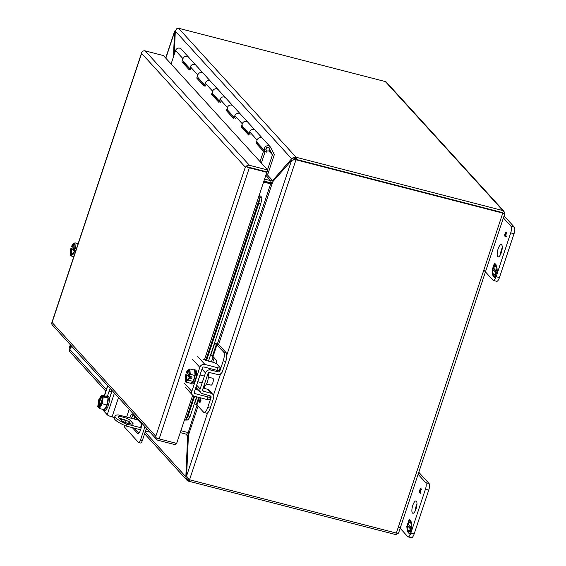 <?xml version="1.0" encoding="UTF-8"?>
<svg xmlns="http://www.w3.org/2000/svg" width="566" height="566" viewBox="0 0 566 566"><rect width="100%" height="100%" fill="white"/><g stroke="black" fill="none" stroke-linecap="round" stroke-linejoin="round"><path stroke-width="0.85" d="M412.465 513.008A6.346 2.059 104.5 0 1 412.607 505.954A6.346 2.059 104.5 0 1 416.01 500.96A6.346 2.059 104.5 0 1 416.392 501.2A6.346 2.059 104.5 0 1 416.243 508.261A6.346 2.059 104.5 0 1 412.84 513.249A6.346 2.059 104.5 0 1 412.465 513.008M415.211 510.935A6.346 2.059 104.5 0 1 416.965 504.129M420.425 488.875C420.97 490.177 420.722 491.224 419.668 492.017C419.194 491.585 419.448 490.531 420.425 488.875L421.019 489.017M419.937 492.526L419.576 491.911L420.106 492.045M414.156 533.957L410.838 533.101A5.441 1.769 104.5 0 1 408.093 536.844L411.411 537.7A5.441 1.769 -75.5 0 0 414.156 533.957L428.745 490.106A5.441 1.769 -75.5 0 0 429.042 483.52L418.783 472.263M398.542 526.507L407.768 536.639A5.441 1.769 104.5 0 0 408.093 536.844M429.042 483.52L425.717 482.664L418.104 474.308M425.717 482.664A5.441 1.769 104.5 0 1 425.427 489.25L428.745 490.106M410.838 533.101L425.427 489.25M420.524 492.795L421.005 489.116C420.856 491.366 420.34 492.484 419.47 492.47L420.75 488.324L420.375 493.297L420.948 492.908M407.966 526.26L407.088 528.913L407.874 529.769L407.294 531.516L406.82 526.479L407.796 523.536L408.376 524.166L408.199 522.326L409.176 519.39L410.753 521.116L410.173 522.857L409.388 521.993L408.503 524.647L409.289 525.51L408.751 527.123L407.966 526.26L408.864 526.797M410.392 529.252L410.562 531.092L409.586 534.035L408.015 532.309L408.595 530.561L409.381 531.424L410.258 528.778L409.473 527.915L410.01 526.302L410.796 527.158L411.68 524.512L410.895 523.649L411.475 521.909L411.949 526.939L410.966 529.882L410.392 529.252L411.079 529.557M421.592 489.463L421.189 489.357M420.566 488.897L421.019 488.472M421.005 489.116L421.528 489.25M409.388 521.993L410.279 522.531M408.199 522.326L408.73 522.46L409.6 519.85M408.843 523.635L408.73 522.46M406.82 526.479L407.35 526.613L408.22 524.003M407.697 530.3L407.619 529.493M407.463 527.788L407.35 526.613M410.895 523.649L411.425 523.783L411.602 523.26M410.796 527.158L411.326 527.3L411.836 525.772M409.473 527.915L410.003 528.05L410.435 526.762M410.258 528.778L410.789 528.913L410.003 528.05M409.381 531.424L409.911 531.566L410.456 529.925M410.654 529.323L410.789 528.913M408.015 532.309L408.546 532.443L409.02 531.028M409.699 533.703L408.546 532.443M141.295 426.842A1.811 0.354 -161.6 0 1 140.87 426.431A1.811 0.354 -161.6 0 1 141.351 426.354M132.854 423.29A6.346 1.245 -161.6 0 1 133.067 423.793A6.346 1.245 -161.6 0 1 128.666 423.573A6.346 1.245 -161.6 0 1 121.23 420.297L118.542 417.347A6.346 1.245 -161.6 0 1 118.336 416.838A6.346 1.245 -161.6 0 1 123.735 417.34A6.346 1.245 -161.6 0 1 130.166 420.34L132.854 423.29L132.593 424.075M149.997 432.162A3.134 2.901 137.7 0 1 149.601 432.091L145.504 431.037M140.616 429.778L126.006 426.007A21.756 4.273 -161.6 0 1 114.374 417.963L115.018 416.017A21.756 4.273 -161.6 0 1 118.315 414.913L137.941 419.972M131.142 424.061L129.522 422.286A6.346 1.245 18.4 0 0 119.61 418.522M126.006 426.007L126.65 424.068A21.756 4.273 -161.6 0 1 115.018 416.017M147.514 429.445L146.155 429.092M141.139 427.797L126.65 424.068M497.747 256.624A6.346 2.059 104.5 0 1 497.896 249.571A6.346 2.059 104.5 0 1 501.299 244.576A6.346 2.059 104.5 0 1 501.674 244.816A6.346 2.059 104.5 0 1 501.533 251.877A6.346 2.059 104.5 0 1 498.13 256.865A6.346 2.059 104.5 0 1 497.747 256.624M500.5 254.551A6.346 2.059 104.5 0 1 502.254 247.745M505.707 232.492C506.259 233.793 506.011 234.84 504.95 235.633C504.483 235.201 504.738 234.147 505.707 232.492L506.301 232.633M505.219 236.142L504.858 235.527M499.445 277.573L496.127 276.717A5.441 1.769 104.5 0 1 493.375 280.46L496.7 281.316A5.441 1.769 -75.5 0 0 499.445 277.573L514.034 233.723A5.441 1.769 -75.5 0 0 514.331 227.136L504.073 215.879M483.824 270.124L493.05 280.255A5.441 1.769 104.5 0 0 493.375 280.46M514.331 227.136L511.006 226.28L503.393 217.917M511.006 226.28A5.441 1.769 104.5 0 1 510.716 232.867L514.034 233.723M496.127 276.717L510.716 232.867M505.813 236.411L506.294 232.732C506.145 234.982 505.629 236.1 504.759 236.086L506.032 231.94L505.664 236.913L506.237 236.524M493.255 269.876L492.378 272.522L493.163 273.385L492.583 275.133L492.109 270.095L493.085 267.152L493.658 267.782L493.488 265.942L494.465 263.006L496.042 264.732L495.462 266.473L494.677 265.61L493.793 268.263L494.578 269.126L494.04 270.739L493.255 269.876L494.146 270.414M495.682 272.869L495.851 274.708L494.875 277.651L493.304 275.925L493.885 274.177L494.67 275.041L495.547 272.395L494.762 271.531L495.3 269.918L496.085 270.774L496.969 268.128L496.184 267.265L496.764 265.525L497.231 270.555L496.255 273.498L495.682 272.869L496.361 273.173M506.881 233.079L506.478 232.973M505.855 232.513L506.301 232.088M506.294 232.732L506.818 232.867M494.677 265.61L495.568 266.147M493.488 265.942L494.019 266.077L494.889 263.466M494.132 267.251L494.019 266.077M492.109 270.095L492.639 270.23L493.51 267.612M492.986 273.916L492.908 273.109M492.745 271.404L492.639 270.23M496.184 267.265L496.715 267.4L496.891 266.876M496.085 270.774L496.615 270.916L497.125 269.388M494.762 271.531L495.292 271.666L495.724 270.378M495.547 272.395L496.078 272.529L495.292 271.666M494.67 275.041L495.2 275.175L495.745 273.541M495.943 272.939L496.078 272.529M493.304 275.925L493.835 276.059L494.302 274.644M494.981 277.319L493.835 276.059M503.591 213.29L502.544 212.597L503.698 210.92L504.943 213.269L504.073 213.849L503.591 213.29A3.134 0.616 -161.6 0 1 502.785 213.106L396.349 533.073A3.134 0.616 -161.6 0 0 397.155 533.25L398.549 533.101L396.051 534.516A3.134 2.901 -42.3 0 1 395.167 534.431L189.242 481.348L189.78 479.727M502.898 210.573A3.134 2.901 137.7 0 1 503.698 210.92L386.153 81.914A3.134 2.901 137.7 0 0 385.354 81.568L502.898 210.573L296.973 157.489A2.901 0.573 -161.6 0 1 296.046 157.214L295.395 159.159L291.632 158.763L293.952 157.164L296.046 157.214L178.587 28.3A2.901 0.573 -161.6 0 1 179.436 28.484L385.354 81.568M398.514 532.804L398.011 532.839L398.542 533.101M188.924 479.225L188.315 481.072A2.901 0.573 18.4 0 0 189.242 481.348M396.051 534.516L396.108 532.564M396.349 533.073L190.424 479.989A2.901 2.681 -42.3 0 1 189.589 479.6L295.926 159.952L295.388 159.364L294.553 159.796L295.388 159.364A2.901 2.681 -42.3 0 1 296.329 159.442L502.544 212.597L502.912 212.066M294.553 159.796L295.926 159.952A2.901 2.681 -42.3 0 1 296.86 160.022L502.785 213.106M106.33 389.521L69.526 349.13L69.646 351.5L105.785 391.163M188.315 481.072L186.61 479.855L185.839 476.784L187.035 477.096M144.599 433.761L186.83 480.117L188.202 478.652M69.859 348.748L69.604 347.474L70.715 347.757M70.333 344.729L69.321 347.75L70.467 344.878M175.276 32.177L174.547 31.993L174.618 31.215L175.594 30.161M296.973 157.489L296.329 159.435L502.516 212.625M178.587 28.3L176.847 28.633L175.319 31.102L291.632 158.763L272.635 180.611L270.973 180.724A1.047 0.969 -42.3 0 1 270.767 180.696L264.577 179.097M263.593 182.047L270.831 183.915L291.561 160.419L294.759 159.64M207.581 412.862L186.61 475.9L187.919 478.348L189.589 479.6M188.379 436.266L187.65 436.082L185.839 476.784L145.144 432.12M69.526 349.13L71.875 346.427M71.182 345.656L69.604 347.474M165.831 58.206L174.547 31.993L173.437 56.897M296.86 160.022L296.329 159.442A2.901 0.573 -161.6 0 1 295.395 159.159M174.286 54.35L175.319 31.102M186.61 475.9L188.428 435.19L188.117 432.573L180.879 430.705M180.243 432.622L186.433 434.221A1.047 0.969 -42.3 0 1 186.624 434.292L187.028 434.646M188.188 432.87L187.65 432.488L186.624 434.292L187.65 436.082L185.811 434.058M292.806 160.107L293.549 159.258M266.36 173.727L272.635 180.611L273.753 180.901M271.588 183.299L270.704 183.448L270.831 183.915L271.22 183.603M270.973 180.724L270.732 182.726L272.225 182.705M270.732 182.726A3.134 2.901 -42.3 0 1 270.124 182.634L263.933 181.042M263.735 181.636L270.095 183.271A3.134 0.616 -161.6 0 1 270.704 183.448M269.296 147.924A1.45 1.344 137.7 0 0 268.581 147.443L267.916 147.273A1.45 1.344 137.7 0 0 266.14 148.278L265.921 148.957A1.45 1.344 137.7 0 0 266.275 150.372M266.14 148.278L266.112 149.162A1.45 1.344 -42.3 0 0 266.989 150.86L267.654 151.03A1.45 1.344 -42.3 0 0 269.43 150.018L269.657 149.346A1.45 1.344 -42.3 0 0 269.402 148.03L269.204 147.818M266.338 148.49A1.45 1.344 -42.3 0 1 268.114 147.485L267.916 147.273M268.581 147.443L268.114 147.485M268.779 147.655A1.45 1.344 -42.3 0 1 269.402 148.03M183.688 61.885L183.568 62.239L181.927 61.814L182.967 58.666A3.396 3.141 -42.3 0 1 188.584 57.187L181.177 49.044A3.396 3.141 137.7 0 0 175.559 50.53L171.088 63.972M242.991 126.975L242.878 127.329L241.229 126.904L248.644 135.041L249.691 131.899A3.396 3.141 -42.3 0 1 255.804 131.163M257.82 143.248L257.7 143.601L256.058 143.177L257.106 140.035A3.396 3.141 -42.3 0 1 262.716 138.55A3.396 3.141 137.7 0 0 257.502 139.215A3.396 3.141 137.7 0 0 257.7 143.12L265.114 151.256A3.396 3.141 137.7 0 0 266.572 152.127L266.996 150.86M228.169 110.703L228.048 111.056L226.4 110.632L233.815 118.768L234.862 115.627A3.396 3.141 -42.3 0 1 240.975 114.891M241.229 126.904L242.276 123.763A3.396 3.141 -42.3 0 1 247.894 122.277A3.396 3.141 137.7 0 0 242.673 122.942A3.396 3.141 137.7 0 0 242.878 126.848L249.097 133.675M213.34 94.43L213.226 94.784L211.578 94.359L218.992 102.496L220.032 99.354A3.396 3.141 -42.3 0 1 226.145 98.618M226.4 110.632L227.447 107.49A3.396 3.141 -42.3 0 1 233.065 106.005A3.396 3.141 137.7 0 0 227.843 106.67A3.396 3.141 137.7 0 0 228.048 110.575L234.267 117.403M198.517 78.158L198.397 78.511L196.749 78.087L204.163 86.223L205.21 83.075A3.396 3.141 -42.3 0 1 211.323 82.339M211.578 94.359L212.625 91.211A3.396 3.141 -42.3 0 1 218.243 89.732A3.396 3.141 137.7 0 0 213.021 90.397A3.396 3.141 137.7 0 0 213.219 94.303L219.445 101.13M181.927 61.814L189.334 69.951L190.381 66.802A3.396 3.141 -42.3 0 1 196.494 66.066M196.749 78.087L197.796 74.938A3.396 3.141 -42.3 0 1 203.413 73.46A3.396 3.141 137.7 0 0 198.192 74.125A3.396 3.141 137.7 0 0 198.397 78.03L204.616 84.858M183.568 62.239L189.674 68.939M198.397 78.511L204.503 85.211M213.226 94.784L219.325 101.484M228.048 111.056L234.154 117.756M242.878 127.329L248.983 134.029M257.7 143.601L265.114 151.738L261.358 163.05M265.114 151.738L263.466 151.313L260.042 161.607M256.058 143.177L263.466 151.313M266.388 173.649L267.881 174.031L274.347 154.596L270.626 147.436A3.396 3.141 137.7 0 0 264.909 147.351A3.396 3.141 137.7 0 0 265.114 151.256M250.285 134.984A3.396 3.141 -42.3 0 1 253.851 129.543A3.396 3.141 -42.3 0 1 255.308 130.413L270.131 146.686M235.463 118.711A3.396 3.141 -42.3 0 1 239.022 113.271A3.396 3.141 -42.3 0 1 240.479 114.141L255.308 130.413M220.634 102.439A3.396 3.141 -42.3 0 1 224.193 96.991A3.396 3.141 -42.3 0 1 225.65 97.868L240.479 114.141M205.812 86.166A3.396 3.141 -42.3 0 1 209.37 80.719A3.396 3.141 -42.3 0 1 210.828 81.596L225.65 97.868M190.983 69.894A3.396 3.141 -42.3 0 1 194.541 64.446A3.396 3.141 -42.3 0 1 195.999 65.323L188.584 57.187A3.396 3.141 137.7 0 0 183.37 57.845A3.396 3.141 137.7 0 0 183.568 61.758L189.794 68.585M269.635 149.41L272.472 154.865L267.506 169.8M272.472 154.865L268.8 150.832M124.23 425.229A3.629 1.174 -75.5 0 0 124.541 427.132L138.444 442.393A3.629 1.174 -75.5 0 0 138.663 442.527A3.629 1.174 -75.5 0 0 140.495 440.037L144.953 426.63M129.197 409.338L126.635 417.057M125.602 420.142L124.881 422.328M129.664 417.835A5.441 1.769 104.5 0 1 132.423 414.064A5.441 1.769 104.5 0 1 132.748 414.27L140.899 423.219A5.441 1.769 104.5 0 1 140.778 429.269A5.441 1.769 104.5 0 1 137.856 433.549A5.441 1.769 104.5 0 1 137.531 433.344L132.338 427.641M129.027 423.665A5.441 1.769 104.5 0 1 128.892 421.762M138.663 442.527L140.524 443.008A3.629 1.174 -75.5 0 0 142.356 440.511L146.431 428.25M133.343 414.928A5.441 1.769 -75.5 0 0 131.524 418.316M134.199 428.122L138.797 433.167M248.7 167.211L267.039 171.937L267.683 169.991L163.447 55.588L145.193 50.883L249.429 165.286L267.683 169.991M192.666 395.273L176.656 443.397L159.145 438.883A3.134 0.616 18.4 0 1 155.912 437.596L155.799 436.294L155.912 437.596A3.134 2.901 137.7 0 0 156.619 439.435L52.383 325.033A3.134 2.901 137.7 0 1 51.669 323.193L141.84 52.129A3.134 2.901 -42.3 0 1 145.193 50.883M249.429 165.286A3.134 2.901 -42.3 0 0 246.076 166.531L266.296 171.746L266.827 172.333L249.316 167.819A3.134 0.616 18.4 0 1 246.076 166.538L245.326 167.168L246.076 166.531L248.785 167.232M259.101 195.553A3.134 0.616 -161.6 0 1 260.919 196.239L261.881 198.079L260.799 203.916L208.507 361.108M184.509 419.781L185.337 420.071L186.087 419.413L188.061 420L186.462 420.078M260.919 196.239L258.973 195.949L266.827 172.333M156.619 439.435A3.134 2.901 137.7 0 0 157.964 440.242L175.474 444.756L175.984 443.22M185.337 420.071L186.391 420.078M196.628 396.816L190.077 416.519L188.061 420M261.881 198.079L259.907 197.492L259.801 196.239M193.848 396.066L186.087 419.413L188.096 415.932L190.077 416.519M206.505 360.592L258.825 203.328L260.799 203.916M188.096 415.932L194.626 396.306M196.791 389.804L197.173 388.651M258.825 203.328L259.907 197.492L206.045 359.417M206.498 383.967L211.054 385.142A3.538 1.146 -75.5 0 0 212.837 382.708A3.538 1.146 -75.5 0 0 212.816 378.286L208.267 377.112M188.612 374.345L188.301 375.279L185.775 374.628L185.103 376.652L185.514 381.965L190.325 383.203L193.105 381.385L195.058 375.513L194.647 370.199L189.843 368.954L187.063 370.772L186.391 372.796L186.879 373.114A5.441 1.769 104.5 0 1 189.299 370.263C190.07 370.298 190.105 372.244 189.412 376.1M195.058 375.513L190.247 374.275L189.843 368.954M193.105 381.385L188.294 380.147L188.966 378.13L191.492 378.781L192.1 376.942L189.575 376.291L190.247 374.275M185.514 381.965L188.294 380.147M188.966 378.13L188.818 377.961C185.945 382.637 184.983 381.583 185.931 374.798L185.775 374.628M188.803 377.939C187.735 380.14 186.992 381.095 186.582 380.798A5.441 1.769 104.5 0 1 186.271 374.947L185.931 374.798M186.271 374.947L187.07 375.152L189.801 378.152L189.002 377.947M188.301 375.279L191.492 378.781M186.879 373.114L187.679 373.319L189.589 375.414M186.539 372.959C189.412 368.282 190.374 369.336 189.426 376.128M186.985 380.706A5.441 1.769 104.5 0 1 187.07 375.152M187.679 373.319A5.441 1.769 104.5 0 1 189.603 370.539M190.678 383.72L191.874 384.031A7.252 2.356 -75.5 0 0 195.532 379.043A7.252 2.356 -75.5 0 0 195.489 369.987L194.294 369.676A7.252 2.356 104.5 0 1 194.336 378.732A7.252 2.356 104.5 0 1 190.678 383.72A7.252 2.356 104.5 0 1 190.02 383.125M193.438 369.881A7.252 2.356 104.5 0 1 194.294 369.676M76.53 248.46L75.342 248.156L74.938 242.842L78.129 243.663M75.858 250.483L74.67 250.179L75.342 248.156M74.578 254.339L73.389 254.035L74.061 252.012L75.25 252.316M73.799 256.674L70.609 255.846L73.389 254.035M73.707 248.226L73.396 249.167L70.87 248.516L70.198 250.533L70.609 255.846M74.938 242.842L72.158 244.661L71.634 246.847C74.507 242.163 75.469 243.224 74.521 250.009L74.67 250.179M71.634 246.847L72.773 247.2L74.684 249.295M74.061 252.012L73.913 251.849C72.83 254.028 72.087 254.976 71.677 254.679A5.441 1.769 104.5 0 1 71.366 248.828L70.87 248.516M71.366 248.828L72.165 249.04L74.896 252.04L74.096 251.835M73.396 249.167L75.519 251.495M73.913 251.849C71.04 256.525 70.078 255.471 71.026 248.679M72.773 247.2A5.441 1.769 104.5 0 1 74.698 244.42M72.08 254.587A5.441 1.769 104.5 0 1 72.165 249.04M102.496 397.014C102.92 401.563 101.887 404.931 99.397 407.124A5.441 1.769 104.5 0 1 99.354 407.11L98.809 407.867L99.368 408.475L104.179 409.713L107.087 404.987L108.035 398.11L106.422 396.342L101.611 395.096L98.703 399.822L97.755 406.706L98.944 407.478M108.035 398.11L103.231 396.872L102.672 396.264L105.198 396.915L104.696 396.356L101.611 395.096M107.087 404.987L102.276 403.749L103.231 396.872M99.368 408.475L102.276 403.749M98.307 407.315L98.491 406.763C97.14 404.35 100.182 395.21 101.986 396.257L102.17 395.705M102.163 396.603L102.531 396.695M98.491 406.763L99.644 406.763L102.679 397.643M104.696 396.356L104.561 396.745M102.736 399.539L100.451 406.409M102.672 396.264L102.665 397.155M102.488 396.816C103.84 399.221 100.798 408.362 98.993 407.315M99.644 406.763A5.441 1.769 104.5 0 1 99.956 401.202A5.441 1.769 104.5 0 1 102.481 396.83M103.486 410.046L104.682 410.357A7.252 2.356 -75.5 0 0 108.573 404.655A7.252 2.356 -75.5 0 0 108.743 396.589A7.252 2.356 -75.5 0 0 108.304 396.313L107.108 396.002A7.252 2.356 104.5 0 1 107.547 396.278A7.252 2.356 104.5 0 1 107.377 404.343A7.252 2.356 104.5 0 1 103.486 410.046A7.252 2.356 104.5 0 1 103.054 409.77A7.252 2.356 104.5 0 1 102.786 409.36M106.16 396.271A7.252 2.356 104.5 0 1 107.108 396.002M204.015 385.517L204.588 385.658A5.66 1.832 -75.5 0 0 207.616 381.208A5.66 1.832 -75.5 0 0 207.75 374.918A5.66 1.832 -75.5 0 0 207.581 374.784M199.897 402.935L200.152 402.108C201.057 401.089 201.213 400.056 200.605 399.016L200.583 399.009C201.185 400.049 201.036 401.082 200.123 402.101L199.869 402.928M199.239 402.292L200.378 397.834L199.232 402.285L200.583 399.009M216.615 363.811A7.252 2.356 -75.5 0 0 216.007 359.778L212.427 356.163L216.354 344.369L223.634 352.052A7.252 2.356 104.5 0 1 223.245 360.832L219.898 370.879A1.394 1.288 -42.3 0 1 218.214 371.848L210.481 370.008A4.146 3.835 137.7 0 0 205.465 372.902L200.138 388.934A4.146 3.835 137.7 0 0 202.586 393.752L210.227 395.867A1.394 1.288 -42.3 0 1 211.047 397.488L207.708 407.534A7.252 2.356 104.5 0 1 204.043 412.522A7.252 2.356 104.5 0 1 203.611 412.246L196.947 404.938L194.612 403.813L196.911 396.893M212.427 356.163L210.715 355.406L214.634 343.612L215.922 343.527L217.634 344.284A4.146 0.814 18.4 0 1 219.502 345.394L226.159 352.703L223.634 352.052M214.634 343.612L216.354 344.369M204.043 412.522L206.569 413.173A7.252 2.356 104.5 0 0 210.234 408.185L213.573 398.139A4.146 3.835 137.7 0 0 212.837 394.368L209.13 390.299A4.146 3.835 137.7 0 0 207.418 389.252L203.166 388.071M196.225 386.394A4.146 3.835 137.7 0 0 197.159 388.637L200.866 392.705M212.837 394.368A4.146 3.835 137.7 0 0 211.125 393.32L203.484 391.198A1.394 1.288 -42.3 0 1 202.656 389.585L207.991 373.553A1.394 1.288 -42.3 0 1 209.675 372.577L217.408 374.423A4.146 3.835 137.7 0 0 222.424 371.529L225.77 361.483A7.252 2.356 -75.5 0 0 226.159 352.703M199.932 402.957L200.371 397.827M134.977 416.725L134.701 417.552A7.252 2.356 104.5 0 1 134.156 418.996M136.682 419.647A7.252 2.356 -75.5 0 0 136.972 418.911M205.861 360.422L206.187 359.431L203.654 359.36L205.748 360.393L212.639 362.169A3.629 0.715 -161.6 0 1 216.891 364.044L220.124 367.596A3.629 0.715 -161.6 0 1 220.245 367.886A3.629 0.715 -161.6 0 1 217.726 367.758L204.906 364.447L197.718 356.559M209.321 395.62L210.403 396.808A3.629 0.715 -161.6 0 1 210.524 397.099A3.629 0.715 -161.6 0 1 208.012 396.971L195.192 393.667A1.394 1.288 -42.3 0 1 194.343 392.04L202.352 367.978A1.394 1.288 -42.3 0 1 204.057 367.016L216.877 370.32A3.629 0.715 18.4 0 0 219.389 370.447L220.245 367.886M184.629 383.5L191.824 391.389L199.826 367.327A4.146 3.835 -42.3 0 1 204.906 364.447M195.235 389.366L198.666 390.292M196.14 389.634L196.473 388.644L195.503 388.573M191.824 391.389A4.146 3.835 137.7 0 0 194.336 396.228L207.156 399.532A3.629 0.715 18.4 0 0 209.675 399.66L210.524 397.099M111.778 390.222A4.075 1.323 104.5 0 1 111.184 393.504L109.394 398.896M107.483 396.101L109.104 391.219A4.075 1.323 104.5 0 1 110.427 388.736M111.58 392.005L109.379 398.634M102.128 409.183L107.207 414.758A4.146 0.814 18.4 0 0 112.068 416.901L118.492 397.587M125.553 420.312A3.629 3.354 -42.3 0 1 124.881 420.205L120.006 418.953M114.516 417.538L112.068 416.901M130.166 420.34L129.522 422.286M291.561 160.419L226.81 355.052M220.549 373.885L213.439 395.259M294.582 159.018L293.952 157.164M188.428 435.19L198.079 406.176M204.022 388.311L204.899 385.658M208.154 375.874L209.264 372.548M212.71 362.19L214.181 357.776M218.526 344.715L272.564 182.266M270.767 180.696L265.843 175.29M188.167 432.799L197.053 405.051M211.415 361.858L213.149 356.644M217.309 344.142L270.633 183.858M182.967 58.666L175.559 50.53M257.106 140.035L249.691 131.899M242.276 123.763L234.862 115.627M227.447 107.49L220.032 99.354M212.625 91.211L205.21 83.075M197.796 74.938L190.381 66.802M140.495 440.037L142.356 440.511M137.531 433.344L138.246 433.528M141.62 53.353L245.326 167.168L155.799 436.294L52.093 322.471L141.62 53.353M258.973 195.949L204.623 359.318M159.145 438.883L249.316 167.819M196.6 387.809L196.324 388.63M71.974 246.995A5.441 1.769 104.5 0 1 74.394 244.144C75.165 244.187 75.2 246.132 74.507 249.988M98.852 406.558A5.441 1.769 104.5 0 1 99.347 400.395A5.441 1.769 104.5 0 1 102.113 396.589A5.441 1.769 104.5 0 1 102.135 396.596L102.113 396.589M213.049 356.538L216.976 344.744M202.607 390.243L203.484 391.198M207.418 389.252L211.125 393.32M200.138 388.934L196.65 385.106M201.984 369.082L205.465 372.902M210.481 370.008L208.896 368.261M216.806 370.298L218.214 371.848M219.424 370.355L219.898 370.879M225.77 361.483L223.245 360.832M198.723 397.36L196.324 404.57M209.356 395.627L211.047 397.488M210.234 408.185L207.708 407.534M196.947 404.938L199.409 397.537M136.045 417.899L134.701 417.552M204.064 359.276L203.93 359.672M194.294 392.677L195.192 393.667M199.826 367.327L192.638 359.438M216.877 370.32L217.726 367.758M207.156 399.532L208.012 396.971M111.608 391.87L109.104 391.219M107.207 414.758L114.41 393.108M107.802 385.849L104.477 395.839M420.297 492.215L419.767 492.073M419.611 491.967L420.142 492.109M505.587 235.831L505.056 235.689M504.9 235.583L505.431 235.725M504.914 213.347L398.563 533.052M165.696 58.05L174.618 31.215M195.999 65.323L210.828 81.596M200.017 374.989L204.397 376.114M197.782 381.717L202.161 382.849M192.553 395.16L185.365 387.271M104.25 395.775L107.618 385.651"/></g></svg>
